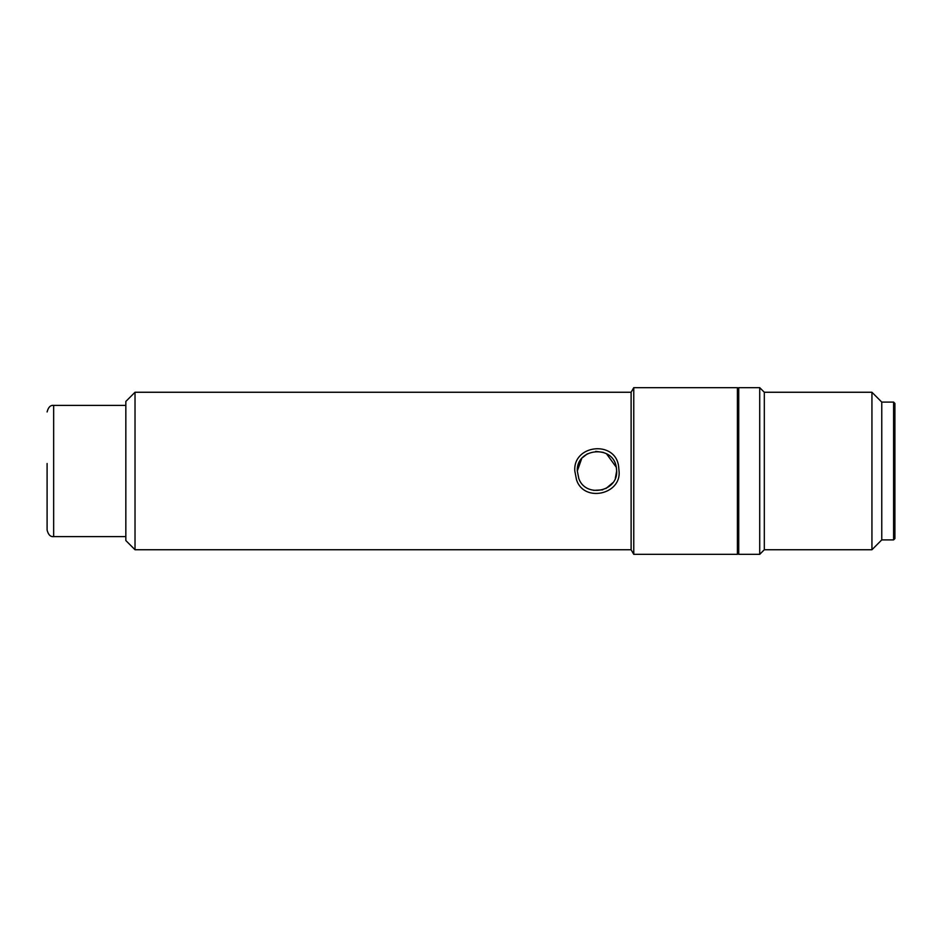 <?xml version="1.0" encoding="UTF-8"?>
<svg xmlns="http://www.w3.org/2000/svg" width="942" height="942" viewBox="0 0 942 942"><rect width="100%" height="100%" fill="white"/><g stroke="black" fill="none" stroke-linecap="round" stroke-linejoin="round"><path stroke-width="1.41" d="M47.1 463.499L47.1 530.052C48.289 534.785 50.479 536.975 53.659 536.622L125.839 536.622M894.9 403.412L894.9 538.588L893.593 539.896L893.593 402.104L894.9 403.412M893.593 402.104L881.771 402.104L881.771 539.896L893.593 539.896M881.771 402.104L871.939 392.261L871.939 549.739L881.771 539.896M871.939 392.261L764.315 392.261L764.315 549.739L871.939 549.739M764.315 392.261L759.723 387.668L759.723 554.332L764.315 549.739M759.723 387.668L738.728 387.668L738.728 554.332L759.723 554.332M581.673 458.636L577.305 471C576.033 448.003 612.983 444.388 616.28 467.091L616.68 471C617.94 491.759 585.594 498.165 578.812 478.56L577.305 471L578.812 478.56M619.035 471C621.673 494.479 583.828 502.91 576.516 479.796L574.808 471C572.83 444.542 615.55 439.985 618.623 466.478L619.035 471M593.625 490.393L602.774 489.816M605.918 488.545L612.806 482.716M615.35 478.1L616.68 471M738.728 553.025L737.409 554.332L737.409 387.668L738.728 388.975M135.024 549.739L125.839 540.555L125.839 401.445L135.024 392.261L135.024 549.739L631.116 549.739L633.766 554.332L633.766 387.668L737.409 387.668M631.116 549.739L631.116 392.261L633.766 387.668M616.327 467.303L606.495 453.761M603.445 452.407L595.697 451.359M587.372 453.82L582.674 457.494M125.839 405.378L53.659 405.378L53.659 536.622M53.659 405.378C50.479 405.025 48.289 407.215 47.1 411.948M135.024 392.261L631.116 392.261M633.766 554.332L737.409 554.332"/></g></svg>
